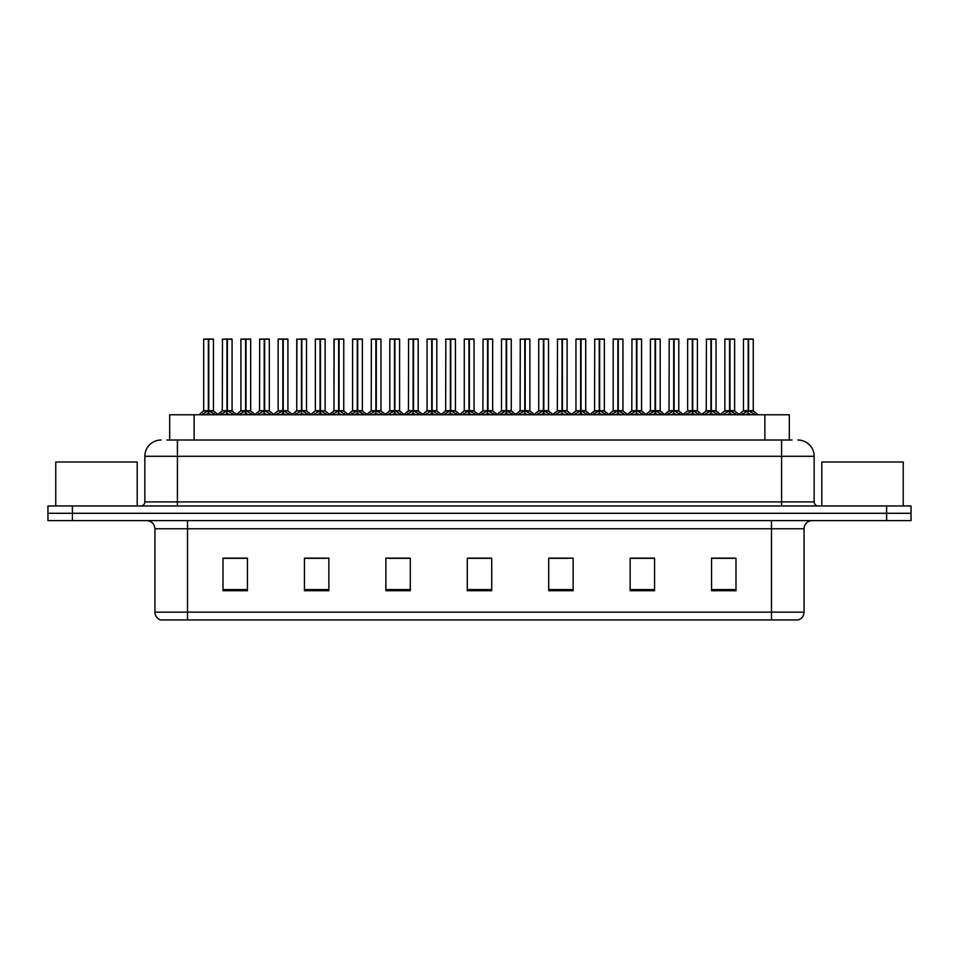 <?xml version="1.0" encoding="UTF-8"?>
<svg xmlns="http://www.w3.org/2000/svg" width="959" height="959" viewBox="0 0 959 959"><rect width="100%" height="100%" fill="white"/><g stroke="black" fill="none" stroke-linecap="round" stroke-linejoin="round"><path stroke-width="1.44" d="M169.695 440.013L169.695 414.767L789.305 414.767L789.305 440.013M804.062 612.142C803.834 616.038 801.88 618.651 798.2 619.958L771.492 619.958L771.492 612.142L804.062 612.142L804.062 528.757A8.14 8.14 0 0 1 812.201 520.617M771.492 619.958L160.8 619.958A8.14 8.14 0 0 1 154.938 612.142L154.938 528.757C154.459 523.818 151.75 521.097 146.799 520.617M72.381 505.968L911.05 505.968L911.05 513.293L47.95 513.293L47.95 520.617L72.381 520.617L72.381 513.293L47.95 513.293L47.95 505.968L72.381 505.968L72.381 513.293L911.05 513.293L911.05 520.617L72.381 520.617M735.985 590.72L735.985 558.15L711.554 558.15L711.554 590.72L735.985 590.72M654.565 590.72L654.565 558.15L630.135 558.15L630.135 590.72L654.565 590.72M573.134 590.72L573.134 558.15L548.716 558.15L548.716 590.72L573.134 590.72M247.446 590.72L247.446 558.15L223.015 558.15L223.015 590.72L247.446 590.72M328.865 590.72L328.865 558.15L304.435 558.15L304.435 590.72L328.865 590.72M410.284 590.72L410.284 558.15L385.866 558.15L385.866 590.72L410.284 590.72M491.715 590.72L491.715 558.15L467.285 558.15L467.285 590.72L491.715 590.72M756.327 619.958L202.673 619.958M649.183 558.318L642.794 558.318M630.578 558.318L654.565 558.318M711.554 558.318L735.853 558.318M723.637 558.318L717.248 558.318M407.215 558.318L400.814 558.318M388.599 558.318L410.284 558.318M304.435 558.318L326.36 558.318M314.144 558.318L307.743 558.15M239.69 558.318L233.289 558.15M548.716 558.318L568.339 558.318M556.124 558.318L549.723 558.318M481.67 558.318L475.268 558.318M491.715 558.318L467.285 558.318M247.446 558.318L223.015 558.318M167.286 440.013L792.086 440.013M166.914 440.013L177.415 440.013L177.415 456.292L144.845 456.292L144.845 501.893A4.076 4.076 0 0 1 140.769 505.968M161.136 440.013A16.279 16.279 0 0 0 144.845 456.292M797.864 440.013A16.279 16.279 0 0 1 814.155 456.292L814.155 501.893C814.371 504.338 815.725 505.705 818.231 505.968M220.27 414.767L226.971 410.764L226.971 413.605L226.971 410.764M227.391 339.21L232.066 339.21L227.391 339.21L227.391 410.764L234.092 414.767M226.971 339.21L222.296 339.21L226.971 339.042L226.971 410.704L222.296 410.704L226.971 410.692M231.91 339.042L228.805 339.042L232.066 339.21L232.066 410.692L227.391 410.704L232.21 411.015L227.93 411.015M226.971 339.042L228.805 339.042M222.464 339.042L222.296 410.704L217.513 414.767M227.391 339.042L227.391 410.692M227.391 410.764L227.247 409.889M230.244 414.767L227.391 413.605M226.971 413.605L224.118 414.767M227.115 339.042L227.115 409.889M201.666 414.767L208.355 410.764L208.355 413.605L208.355 410.764M208.786 339.21L213.449 339.21L208.786 339.21L208.786 410.764L215.475 414.767M208.355 339.21L203.68 339.21L208.367 339.042L208.355 410.704L203.68 410.704L208.355 410.692M213.294 339.042L203.847 339.042M213.449 339.21L213.449 410.692L208.571 410.692L208.786 409.889L208.786 410.692L213.605 411.015L209.314 411.015M203.68 339.21L203.68 410.704L198.909 414.767M208.774 339.042L208.642 409.889M208.571 410.692L208.786 413.605L208.786 410.764M211.627 414.767L208.786 413.605M208.355 413.605L205.502 414.767M208.367 339.042L208.499 409.889M208.499 339.042L206.94 339.042M137.197 505.968L137.197 461.998L55.766 461.998L55.766 505.968M903.234 505.968L903.234 461.998L821.803 461.998L821.803 505.968M257.503 414.767L264.193 410.764L264.193 413.605L264.193 410.764M264.624 339.21L269.299 339.21L264.624 339.21L264.624 410.764L271.313 414.767M264.193 339.21L259.529 339.21L264.204 339.042L264.193 410.704L259.529 410.704L264.193 410.692M269.131 339.042L266.039 339.042L269.299 339.21L269.299 410.692L264.624 410.704L269.443 411.015L265.163 411.015M264.204 339.042L266.039 339.042M259.685 339.042L259.529 410.704L254.746 414.767M264.612 339.042L264.624 410.692M264.624 410.764L264.48 409.889M267.477 414.767L264.624 413.605M264.193 413.605L261.351 414.767M264.336 339.042L264.336 409.889M294.725 414.767L301.426 410.764L301.426 413.605L301.426 410.764M301.845 339.21L306.52 339.21L301.845 339.21L301.845 410.764L308.546 414.767M301.426 339.21L296.751 339.21L301.426 339.042L301.426 410.704L296.751 410.704L301.426 410.692M306.365 339.042L303.26 339.042L306.52 339.21L306.52 410.692L301.845 410.704L306.676 411.015L302.385 411.015M301.426 339.042L303.26 339.042M296.751 339.21L296.751 410.704L296.918 339.042M301.845 339.042L301.845 410.692M301.845 410.764L301.701 409.889M304.698 414.767L301.845 413.605M301.426 413.605L298.573 414.767M301.57 339.042L301.57 409.889M331.958 414.767L338.647 410.764L338.647 413.605L338.647 410.764M339.078 339.21L343.754 339.21L339.078 339.21L339.078 410.764L345.767 414.767M338.647 339.21L333.984 339.21L338.659 339.042L338.647 410.704L333.984 410.704L338.647 410.692M343.586 339.042L340.493 339.042L343.754 339.21L343.754 410.692L339.078 410.704L343.754 410.692L343.754 339.21M338.659 339.042L340.493 339.042M333.984 339.21L333.984 410.704L334.14 339.042M339.066 339.042L339.078 410.692M339.078 410.764L338.935 409.889M341.931 414.767L339.078 413.605M338.647 413.605L335.806 414.767M338.791 339.042L338.791 409.889M369.191 414.767L375.88 410.764L375.88 413.605L375.88 410.764M376.3 339.21L380.975 339.21L376.3 339.21L376.3 410.764L383.001 414.767M375.88 339.21L371.205 339.21L375.88 339.042L375.88 410.704L371.205 410.704L375.88 410.692M380.819 339.042L377.714 339.042L380.975 339.21L380.975 410.692L376.3 410.704L381.131 411.015L376.839 411.015M375.88 339.042L377.714 339.042M371.373 339.042L371.205 410.704L366.422 414.767M376.3 339.042L376.3 410.692M376.3 410.764L376.168 409.889M379.153 414.767L376.3 413.605M375.88 413.605L373.027 414.767M376.024 339.042L376.024 409.889M238.887 414.767L245.588 410.764L245.588 413.605L245.588 410.764M246.007 339.21L250.683 339.21L246.007 339.21L246.007 410.764L252.697 414.767M245.588 339.21L240.913 339.21L245.588 339.042L245.588 410.704L240.913 410.704L245.588 410.692M250.515 339.042L241.069 339.042M250.683 339.21L250.683 410.692L245.792 410.692L246.007 409.889L246.007 410.692L250.826 411.015L246.547 411.015M240.913 339.21L240.913 410.704L236.489 414.48L232.21 411.015L236.849 414.767M245.995 339.042L245.864 409.889M245.792 410.692L246.007 413.605L246.007 410.764M248.861 414.767L246.007 413.605M245.588 413.605L242.735 414.767M245.588 339.042L245.72 409.889M245.72 339.042L244.161 339.042M276.12 414.767L282.809 410.764L282.809 413.605L282.809 410.764M283.241 339.21L287.904 339.21L283.241 339.21L283.241 410.764L289.93 414.767M282.809 339.21L278.134 339.21L282.821 339.042L282.809 410.704L278.134 410.704L282.809 410.692M287.748 339.042L278.302 339.042M287.904 339.21L287.904 410.692L283.025 410.692L283.241 409.889L283.241 410.692L288.06 411.015L283.768 411.015M278.134 339.21L278.134 410.704L273.711 414.48L269.443 411.015L274.07 414.767M283.229 339.042L283.097 409.889M283.025 410.692L283.241 413.605L283.241 410.764M286.082 414.767L283.241 413.605M282.809 413.605L279.956 414.767M282.821 339.042L282.953 409.889M282.953 339.042L281.395 339.042M313.341 414.767L320.042 410.764L320.042 413.605L320.042 410.764M320.462 339.21L325.137 339.21L320.462 339.21L320.462 410.764L327.151 414.767M320.042 339.21L315.367 339.21L320.042 339.042L320.042 410.704L315.367 410.704L320.042 410.692M324.969 339.042L315.523 339.042M325.137 339.21L325.137 410.692L320.246 410.692L320.462 409.889L320.462 410.692L325.281 411.015L321.001 411.015M315.367 339.21L315.367 410.704L310.944 414.48L306.676 411.015L311.303 414.767M320.462 339.042L320.318 409.889M320.246 410.692L320.462 413.605L320.462 410.764M323.315 414.767L320.462 413.605M320.042 413.605L317.189 414.767M320.042 339.042L320.174 409.889M320.174 339.042L318.616 339.042M350.574 414.767L357.263 410.764L357.263 413.605L357.263 410.764M357.695 339.21L362.358 339.21L357.695 339.21L357.695 410.764L364.384 414.767M357.263 339.21L352.588 339.21L357.275 339.042L357.263 410.704L352.588 410.704L357.263 410.692M362.202 339.042L352.756 339.042M362.358 339.21L362.358 410.692L357.479 410.692L357.695 409.889L357.695 410.692L362.514 411.015L358.222 411.015M352.588 339.21L352.588 410.704L348.165 414.48L343.897 411.015L339.618 411.015M357.683 339.042L357.551 409.889M357.479 410.692L357.695 413.605L357.695 410.764M360.536 414.767L357.695 413.605M357.263 413.605L354.41 414.767M357.275 339.042L357.407 409.889M357.407 339.042L355.849 339.042M406.412 414.767L413.101 410.764L413.101 413.605L413.101 410.764M413.533 339.21L418.208 339.21L413.533 339.21L413.533 410.764L420.222 414.767M413.101 339.21L408.438 339.21L413.113 339.042L413.101 410.704L408.438 410.704L413.101 410.692M418.04 339.042L414.947 339.042L418.208 339.21L418.208 410.692L413.533 410.704L418.208 410.692L418.208 339.21M413.113 339.042L414.947 339.042M408.594 339.042L408.438 410.704L403.655 414.767M413.521 339.042L413.533 410.692M413.533 410.764L413.389 409.889M416.386 414.767L413.533 413.605M413.101 413.605L410.26 414.767M413.245 339.042L413.245 409.889M443.645 414.767L450.334 410.764L450.334 413.605L450.334 410.764M450.754 339.21L455.429 339.21L450.754 339.21L450.754 410.764L457.455 414.767M450.334 339.21L445.659 339.21L450.334 339.042L450.334 410.704L445.659 410.704L450.334 410.692M455.273 339.042L452.168 339.042L455.429 339.21L455.429 410.692L450.754 410.704L455.585 411.015L451.293 411.015M450.334 339.042L452.168 339.042M445.827 339.042L445.659 410.704L440.876 414.767M450.754 339.042L450.754 410.692M450.754 410.764L450.622 409.889M453.607 414.767L450.754 413.605M450.334 413.605L447.481 414.767M450.478 339.042L450.478 409.889M480.867 414.767L487.556 410.764L487.556 413.605L487.556 410.764M487.987 339.21L492.662 339.21L487.987 339.21L487.987 410.764L494.676 414.767M487.556 339.21L482.892 339.21L487.568 339.042L487.556 410.704L482.892 410.704L487.556 410.692M492.494 339.042L489.402 339.042L492.662 339.21L492.662 410.692L487.987 410.692L487.843 409.889L487.975 339.042M487.568 339.042L489.402 339.042M483.048 339.042L482.892 410.704L478.109 414.767M487.987 410.764L487.843 409.889M490.84 414.767L487.987 413.605M487.556 413.605L484.715 414.767M487.699 339.042L487.699 409.889M518.1 414.767L524.789 410.764L524.789 413.605L524.789 410.764M525.208 339.21L529.883 339.21L525.208 339.21L525.208 410.764L531.909 414.767M524.789 339.21L520.114 339.21L524.789 339.042L524.789 410.704L520.114 410.704L524.789 410.692M529.728 339.042L526.623 339.042L529.883 339.21L529.883 410.692L525.208 410.704L530.039 411.015L525.748 411.015M524.789 339.042L526.623 339.042M520.281 339.042L520.114 410.704L515.331 414.767M525.208 339.042L525.208 410.692M525.208 410.764L525.076 409.889M528.061 414.767L525.208 413.605M524.789 413.605L521.936 414.767M524.933 339.042L524.933 409.889M387.796 414.767L394.497 410.764L394.497 413.605L394.497 410.764M394.916 339.21L399.591 339.21L394.916 339.21L394.916 410.764L401.605 414.767M394.497 339.21L389.822 339.21L394.497 339.042L394.497 410.704L389.822 410.704L394.497 410.692M399.423 339.042L389.977 339.042M399.591 339.21L399.591 410.692L394.7 410.692L394.916 409.889L394.916 410.692L399.735 411.015L395.456 411.015M389.822 339.21L389.822 410.704L385.398 414.48L381.131 411.015L385.758 414.767M394.916 339.042L394.772 409.889M394.7 410.692L394.916 413.605L394.916 410.764M397.769 414.767L394.916 413.605M394.497 413.605L391.644 414.767M394.497 339.042L394.628 409.889M394.628 339.042L393.07 339.042M425.029 414.767L431.718 410.764L431.718 413.605L431.718 410.764M432.149 339.21L436.813 339.21L432.149 339.21L432.149 410.764L438.838 414.767M431.718 339.21L427.043 339.21L431.73 339.042L431.718 410.704L427.043 410.704L431.718 410.692M436.657 339.042L427.211 339.042M436.813 339.21L436.813 410.692L431.934 410.692L432.149 409.889L432.149 410.692L436.968 411.015L432.677 411.015M427.043 339.21L427.043 410.704L422.619 414.48L418.352 411.015L414.072 411.015M432.137 339.042L432.006 409.889M431.934 410.692L432.149 413.605L432.149 410.764M434.99 414.767L432.149 413.605M431.718 413.605L428.865 414.767M431.73 339.042L431.862 409.889M431.862 339.042L430.303 339.042M462.25 414.767L468.951 410.764L468.951 413.605L468.951 410.764M469.371 339.21L474.046 339.21L469.371 339.21L469.371 410.764L476.06 414.767M468.951 339.21L464.276 339.21L468.951 339.042L468.951 410.704L464.276 410.704L468.951 410.692M473.878 339.042L464.432 339.042M474.046 339.21L474.046 410.692L469.155 410.692L469.371 409.889L469.371 410.692L474.19 411.015L469.91 411.015M464.276 339.21L464.276 410.704L459.852 414.48L455.585 411.015L460.212 414.767M469.371 339.042L469.227 409.889M469.155 410.692L469.371 413.605L469.371 410.764M472.224 414.767L469.371 413.605M468.951 413.605L466.098 414.767M468.951 339.042L469.083 409.889M469.083 339.042L467.536 339.042M499.483 414.767L506.172 410.764L506.172 413.605L506.172 410.764M506.604 339.21L511.267 339.21L506.604 339.21L506.604 410.764L513.293 414.767M506.172 339.21L501.497 339.21L506.184 339.042L506.172 410.704L501.509 410.704L506.172 410.692M511.111 339.042L501.665 339.042M511.267 339.21L511.267 410.692L506.388 410.692L506.604 409.889L506.604 410.692L511.423 411.015L507.131 411.015M501.497 339.21L501.509 410.704L497.074 414.48L492.806 411.015L488.527 411.015M506.592 339.042L506.46 409.889M506.388 410.692L506.604 413.605L506.604 410.764M509.445 414.767L506.604 413.605M506.172 413.605L503.319 414.767M506.184 339.042L506.316 409.889M506.316 339.042L504.758 339.042M555.321 414.767L562.01 410.764L562.01 413.605L562.01 410.764M562.442 339.21L567.117 339.21L562.442 339.21L562.442 410.764L569.131 414.767M562.01 339.21L557.347 339.21L562.022 339.042L562.01 410.704L557.347 410.704L562.01 410.692M566.949 339.042L563.856 339.042L567.117 339.21L567.117 410.692L562.442 410.704L567.26 411.015L562.981 411.015M562.022 339.042L563.856 339.042M557.503 339.042L557.347 410.704L552.564 414.767M562.43 339.042L562.442 410.692M562.442 410.764L562.298 409.889M565.295 414.767L562.442 413.605M562.01 413.605L559.169 414.767M562.154 339.042L562.154 409.889M592.554 414.767L599.243 410.764L599.243 413.605L599.243 410.764M599.663 339.21L604.338 339.21L599.663 339.21L599.663 410.764L606.364 414.767M599.243 339.21L594.568 339.21L599.243 339.042L599.243 410.704L594.568 410.704L599.243 410.692M604.182 339.042L601.077 339.042L604.338 339.21L604.338 410.692L599.663 410.704L604.494 411.015L600.202 411.015M599.243 339.042L601.077 339.042M594.736 339.042L594.568 410.704L589.785 414.767M599.663 339.042L599.663 410.692M599.663 410.764L599.531 409.889M602.516 414.767L599.663 413.605M599.243 413.605L596.39 414.767M599.387 339.042L599.387 409.889M629.775 414.767L636.464 410.764L636.464 413.605L636.464 410.764M636.896 339.21L641.571 339.21L636.896 339.21L636.896 410.764L643.585 414.767M636.464 339.21L631.801 339.21L636.476 339.042L636.464 410.704L631.801 410.704L636.464 410.692M641.403 339.042L638.31 339.042L641.571 339.21L641.571 410.692L636.896 410.704L641.715 411.015L637.435 411.015M636.476 339.042L638.31 339.042M631.957 339.042L631.801 410.704L627.018 414.767M636.884 339.042L636.896 410.692M636.896 410.764L636.752 409.889M639.749 414.767L636.896 413.605M636.464 413.605L633.623 414.767M636.608 339.042L636.608 409.889M667.008 414.767L673.697 410.764L673.697 413.605L673.697 410.764M674.117 339.21L678.792 339.21L674.117 339.21L674.117 410.764L680.818 414.767M673.697 339.21L669.022 339.21L673.697 339.042L673.697 410.704L669.022 410.704L673.697 410.692M678.636 339.042L675.544 339.042L678.792 339.21L678.792 410.692L674.117 410.704L678.948 411.015L674.656 411.015M673.697 339.042L675.544 339.042M669.19 339.042L669.022 410.704L664.239 414.767M674.117 339.042L674.117 410.692M674.117 410.764L673.985 409.889M676.97 414.767L674.117 413.605M673.697 413.605L670.844 414.767M673.841 339.042L673.841 409.889M704.23 414.767L710.919 410.764L710.919 413.605L710.919 410.764M711.35 339.21L716.025 339.21L711.35 339.21L711.35 410.764L718.039 414.767M710.919 339.21L706.256 339.21L710.931 339.042L710.919 410.704L706.256 410.704L710.919 410.692M715.858 339.042L712.765 339.042L716.025 339.21L716.025 410.692L711.35 410.704L716.169 411.015L711.89 411.015M710.931 339.042L712.765 339.042M706.411 339.042L706.256 410.704L701.473 414.767M711.338 339.042L711.35 410.692M711.35 410.764L711.206 409.889M714.203 414.767L711.35 413.605M710.919 413.605L708.078 414.767M711.063 339.042L711.063 409.889M741.463 414.767L748.152 410.764L748.152 413.605L748.152 410.764M748.571 339.21L753.247 339.21L748.571 339.21L748.571 410.764L755.272 414.767M748.152 339.21L743.477 339.21L748.152 339.042L748.152 410.704L743.477 410.704L748.152 410.692M753.091 339.042L743.645 339.042M753.247 339.21L753.247 410.692L748.571 410.704L753.402 411.015L749.111 411.015M743.477 339.21L743.477 410.704L738.694 414.767M748.571 339.042L748.571 410.692M748.571 410.764L748.44 409.889M751.424 414.767L748.571 413.605M748.152 413.605L745.299 414.767M748.152 339.042L748.296 409.889M748.296 339.042L746.737 339.042M536.704 414.767L543.405 410.764L543.405 413.605L543.405 410.764M543.825 339.21L548.5 339.21L543.825 339.21L543.825 410.764L550.514 414.767M543.405 339.21L538.73 339.21L543.405 339.042L543.405 410.704L538.73 410.704L543.405 410.692M548.332 339.042L538.886 339.042M548.5 339.21L548.5 410.692L543.609 410.692L543.825 409.889L543.825 410.692L548.644 411.015L544.364 411.015M538.73 339.21L538.73 410.704L534.307 414.48L530.039 411.015L534.666 414.767M543.825 339.042L543.681 409.889M543.609 410.692L543.825 413.605L543.825 410.764M546.678 414.767L543.825 413.605M543.405 413.605L540.552 414.767M543.405 339.042L543.537 409.889M543.537 339.042L541.991 339.042M573.938 414.767L580.627 410.764L580.627 413.605L580.627 410.764M581.058 339.21L585.721 339.21L581.058 339.21L581.058 410.764L587.747 414.767M580.627 339.21L575.951 339.21L580.639 339.042L580.627 410.704L575.963 410.704L580.627 410.692M585.565 339.042L576.119 339.042M585.721 339.21L585.721 410.692L580.842 410.692L581.058 409.889L581.058 410.692L585.877 411.015L581.586 411.015M575.951 339.21L575.963 410.704L571.54 414.48L567.26 411.015L571.888 414.767M581.046 339.042L580.914 409.889M580.842 410.692L581.058 413.605L581.058 410.764M583.899 414.767L581.058 413.605M580.627 413.605L577.774 414.767M580.639 339.042L580.77 409.889M580.77 339.042L579.212 339.042M611.159 414.767L617.86 410.764L617.86 413.605L617.86 410.764M618.279 339.21L622.954 339.21L618.279 339.21L618.279 410.764L624.968 414.767M617.86 339.21L613.185 339.21L617.86 339.042L617.86 410.704L613.185 410.704L617.86 410.692M622.787 339.042L613.34 339.042M622.954 339.21L622.954 410.692L618.064 410.692L618.279 409.889L618.279 410.692L623.098 411.015L618.819 411.015M613.185 339.21L613.185 410.704L608.761 414.48L604.494 411.015L609.121 414.767M618.279 339.042L618.135 409.889M618.064 410.692L618.279 413.605L618.279 410.764M621.132 414.767L618.279 413.605M617.86 413.605L615.007 414.767M617.86 339.042L617.992 409.889M617.992 339.042L616.445 339.042M648.392 414.767L655.081 410.764L655.081 413.605L655.081 410.764M655.512 339.21L660.176 339.21L655.512 339.21L655.512 410.764L662.201 414.767M655.081 339.21L650.406 339.21L655.093 339.042L655.081 410.704L650.418 410.692L645.994 414.48L641.715 411.015L646.342 414.767M660.02 339.042L650.574 339.042M660.176 339.21L660.176 410.692L655.297 410.692L655.512 409.889L655.512 410.692L660.331 411.015L656.04 411.015M650.406 339.21L650.406 410.692L655.081 410.692M655.5 339.042L655.369 409.889M655.297 410.692L655.512 413.605L655.512 410.764M658.354 414.767L655.512 413.605M655.081 413.605L652.228 414.767M655.093 339.042L655.225 409.889M655.225 339.042L653.666 339.042M685.613 414.767L692.314 410.764L692.314 413.605L692.314 410.764M692.734 339.21L697.409 339.21L692.734 339.21L692.734 410.764L699.423 414.767M692.314 339.21L687.639 339.21L692.314 339.042L692.314 410.704L687.639 410.704L692.314 410.692M697.241 339.042L687.795 339.042M697.409 339.21L697.409 410.692L692.518 410.692L692.734 409.889L692.734 410.692L697.553 411.015L693.273 411.015M687.639 339.21L687.639 410.704L683.216 414.48L678.948 411.015L683.575 414.767M692.734 339.042L692.59 409.889M692.518 410.692L692.734 413.605L692.734 410.764M695.587 414.767L692.734 413.605M692.314 413.605L689.461 414.767M692.314 339.042L692.446 409.889M692.446 339.042L690.9 339.042M722.846 414.767L729.535 410.764L729.535 413.605L729.535 410.764M729.967 339.21L734.63 339.21L729.967 339.21L729.967 410.764L736.656 414.767M729.535 339.21L724.86 339.21L729.547 339.042L729.535 410.704L724.872 410.704L729.535 410.692M734.474 339.042L725.028 339.042M734.63 339.21L734.63 410.692L729.751 410.692L729.967 409.889L729.967 410.692L734.786 411.015L730.494 411.015M724.86 339.21L724.872 410.704L720.449 414.48L716.169 411.015L720.796 414.767M729.955 339.042L729.823 409.889M729.751 410.692L729.967 413.605L729.967 410.764M732.808 414.767L729.967 413.605M729.535 413.605L726.682 414.767M729.547 339.042L729.679 409.889M729.679 339.042L728.121 339.042M194.126 440.013L194.126 414.767M764.874 440.013L764.874 414.767M771.492 520.617L771.492 528.757L154.938 528.757M804.062 528.757L771.492 528.757L771.492 612.142L187.508 612.142L187.508 619.958M154.938 612.142L187.508 612.142L187.508 520.617M886.619 520.617L886.619 505.968M491.715 589.593L467.285 589.593M410.284 589.593L385.866 589.593M328.865 589.593L304.435 589.593M247.446 589.593L223.015 589.593M573.134 589.593L548.716 589.593M654.565 589.593L630.135 589.593M735.985 589.593L711.554 589.593M177.415 505.968L177.415 501.893L814.155 501.893M144.845 501.893L177.415 501.893L177.415 456.292L781.585 456.292L781.585 505.968M814.155 456.292L781.585 456.292L781.585 440.013M226.432 411.015L222.296 410.704M232.725 413.461L232.725 414.767M221.637 413.461L221.637 414.767M207.815 411.015L203.536 411.015M214.121 413.461L214.121 414.767M203.02 413.461L203.02 414.767M263.665 411.015L259.529 410.704M269.958 413.461L269.958 414.767M258.858 413.461L258.858 414.767M300.886 411.015L296.751 410.704L291.968 414.767M307.18 413.461L307.18 414.767M296.091 413.461L296.091 414.767M338.119 411.015L333.984 410.704L329.201 414.767M344.413 413.461L344.413 414.767M333.312 413.461L333.312 414.767M375.341 411.015L371.061 411.015L366.782 414.48L362.514 411.015M381.646 413.461L381.646 414.767M370.546 413.461L370.546 414.767M245.048 411.015L240.757 411.015M251.342 413.461L251.342 414.767M240.241 413.461L240.241 414.767M282.27 411.015L277.99 411.015M288.575 413.461L288.575 414.767M277.475 413.461L277.475 414.767M319.503 411.015L315.211 411.015M325.796 413.461L325.796 414.767M314.696 413.461L314.696 414.767M356.724 411.015L352.444 411.015M363.029 413.461L363.029 414.767M351.929 413.461L351.929 414.767M412.574 411.015L408.282 411.015L404.015 414.48L399.735 411.015M418.867 413.461L418.867 414.767M407.767 413.461L407.767 414.767M449.795 411.015L445.515 411.015L441.236 414.48L436.968 411.015M456.1 413.461L456.1 414.767M445 413.461L445 414.767M487.028 411.015L482.737 411.015L478.469 414.48L474.19 411.015M497.433 414.767L492.65 410.704L487.987 410.704M493.322 413.461L493.322 414.767M482.221 413.461L482.221 414.767M524.249 411.015L519.97 411.015L515.69 414.48L511.423 411.015M530.555 413.461L530.555 414.767M519.454 413.461L519.454 414.767M393.957 411.015L389.666 411.015M400.251 413.461L400.251 414.767M389.15 413.461L389.15 414.767M431.178 411.015L426.899 411.015M437.484 413.461L437.484 414.767M426.383 413.461L426.383 414.767M468.412 411.015L464.12 411.015M474.705 413.461L474.705 414.767M463.605 413.461L463.605 414.767M505.633 411.015L501.353 411.015M511.938 413.461L511.938 414.767M500.838 413.461L500.838 414.767M561.483 411.015L557.191 411.015L552.923 414.48L548.644 411.015M567.776 413.461L567.776 414.767M556.676 413.461L556.676 414.767M598.704 411.015L594.424 411.015L590.145 414.48L585.877 411.015M605.009 413.461L605.009 414.767M593.909 413.461L593.909 414.767M635.937 411.015L631.645 411.015L627.378 414.48L623.098 411.015M642.23 413.461L642.23 414.767M631.13 413.461L631.13 414.767M673.158 411.015L668.879 411.015L664.599 414.48L660.331 411.015M679.463 413.461L679.463 414.767M668.363 413.461L668.363 414.767M710.391 411.015L706.1 411.015L701.832 414.48L697.553 411.015M716.685 413.461L716.685 414.767M705.584 413.461L705.584 414.767M747.612 411.015L743.333 411.015M753.918 413.461L753.918 414.767M742.817 413.461L742.817 414.767M542.866 411.015L538.574 411.015M549.159 413.461L549.159 414.767M538.059 413.461L538.059 414.767M580.087 411.015L575.808 411.015M586.393 413.461L586.393 414.767M575.292 413.461L575.292 414.767M617.32 411.015L613.029 411.015M623.614 413.461L623.614 414.767M612.513 413.461L612.513 414.767M654.541 411.015L650.262 411.015M660.847 413.461L660.847 414.767M649.746 413.461L649.746 414.767M691.775 411.015L687.483 411.015M698.068 413.461L698.068 414.767M686.968 413.461L686.968 414.767M728.996 411.015L724.716 411.015M735.301 413.461L735.301 414.767M724.201 413.461L724.201 414.767M213.605 411.015L217.873 414.48L222.152 411.015M343.897 411.015L348.525 414.767M259.374 411.015L255.106 414.48L250.826 411.015M296.607 411.015L292.327 414.48L288.06 411.015M333.828 411.015L329.56 414.48L325.281 411.015M422.979 414.767L418.196 410.704M753.402 411.015L758.03 414.767M734.786 411.015L739.053 414.48"/></g></svg>
